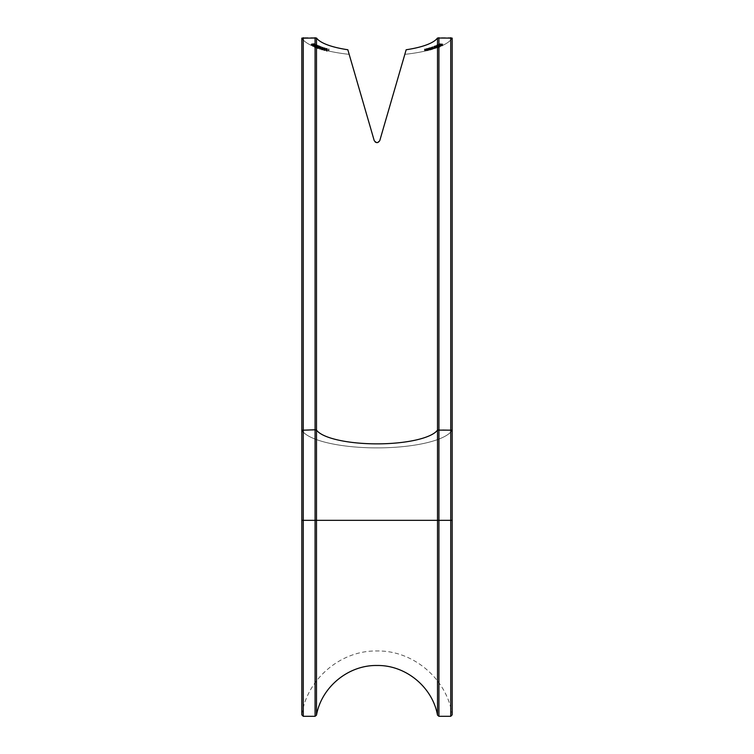 <?xml version="1.0" encoding="UTF-8"?>
<svg xmlns="http://www.w3.org/2000/svg" width="754" height="754" viewBox="0 0 754 754"><rect width="100%" height="100%" fill="white"/><g stroke="black" fill="none" stroke-linecap="round" stroke-linejoin="round"><path stroke-width="0.57" stroke-dasharray="3.77 2.83" d="M375.313 142.12L374.21 140.564L349.177 54.354A76.211 21.131 180 0 1 303.268 40.028M316.492 715.131L316.492 38.02A61.696 17.106 0 0 0 347.839 49.755L374.21 140.564L377 142.657L379.79 140.564L406.161 49.755A61.696 17.106 0 0 0 437.508 38.02L437.508 715.131M313.843 44.42L316.237 44.486L316.378 46.022L316.237 44.486L312.571 44.863L312.712 46.409L312.712 45.014L313.843 44.42L313.843 45.815L316.237 45.881L315.087 46.456L315.087 45.061M317.509 47.87L315.926 47.86L316.228 47.417L319.178 47.436L318.508 46.974L319.95 47.577L316.444 47.502L316.444 46.107L317.707 46.559L315.926 46.465L316.228 46.022L319.178 46.051L318.508 45.579L319.95 46.182L316.444 46.107L316.246 47.813L317.509 47.87L317.509 46.475M315.926 46.465L315.926 47.86L315.926 46.465M319.932 47.059L317.208 46.936L321.072 46.55L319.423 46.569L319.932 48.454L318.207 48.69L318.207 47.295M318.207 48.69L317.208 48.322L319.262 48.435L319.206 46.484L319.206 47.879L321.072 47.945L321.072 46.55L320.959 48.369L320.77 46.607L320.77 48.002L319.423 47.964L319.423 46.569L319.272 48.303L319.932 48.454M320.497 47.266L322.863 47.182L319.856 47.907L320.497 47.266L319.856 49.302L320.497 47.266M322.863 47.182L322.194 49.208L319.856 49.302L320.497 48.661L322.863 48.576L322.863 47.182M324.531 48.51L326.887 48.36L326.407 49.01L324.079 49.17L324.531 48.51L324.079 50.565L324.531 48.51M326.887 48.36L326.407 50.405L324.079 50.565L324.531 49.905L326.887 49.755L326.887 48.36M452.164 430.11L452.164 38.171A76.211 21.131 180 0 1 404.823 54.354L379.79 140.564C377.924 143.288 376.067 143.288 374.21 140.564L349.177 54.354A76.211 21.131 0 0 1 301.836 38.171L301.817 714.849L301.817 520.335L315.068 520.335L315.068 716.3M316.492 38.02L315.068 37.7L315.068 520.335L377 520.335L301.836 520.335L450.732 520.335L450.732 716.3M303.268 716.3L303.268 37.7L315.068 37.7M303.268 37.7L301.836 38.171M326.812 49.67L329.074 48.953L326.812 49.67L326.812 51.065L327.264 49.783M322.458 47.898L324.833 47.785L324.248 48.426L321.901 48.548L322.458 47.898L321.901 49.943L322.458 47.898M324.833 47.785L324.248 49.821L321.901 49.943L322.458 49.293L324.833 49.18L324.833 47.785M315.285 45.174L317.679 45.193L317.858 46.748L317.679 45.193L314.126 45.617L314.305 47.182L314.305 45.787L315.285 45.174L315.285 46.569L317.679 46.588L316.68 47.182L316.68 45.787M312.674 45.259L314.889 45.146L311.27 45.617L311.704 43.826L314.889 43.751L312.656 44.382L311.27 44.222L311.704 43.826L311.704 45.221L312.674 45.259L312.674 43.864M314.889 43.751L314.399 45.608L314.889 43.751M433.918 46.22L436.387 46.625L434.455 47.351L431.561 47.078L434.219 47.276L432.749 46.644L435.397 46.852L434.869 46.428L433.918 46.22L433.918 47.615L434.144 46.145M434.144 47.54L436.387 48.02L435.784 48.011L435.784 46.616L435.859 48.133M435.859 46.767L435.633 48.322L434.549 48.407L434.549 47.012L434.455 48.746L431.561 48.473L431.561 47.078M431.561 48.473L434.219 48.671L434.219 47.276L433.625 46.833L433.625 48.228L432.749 48.039L432.749 46.644M432.749 48.039L435.397 48.247L434.869 46.428L434.869 47.822L433.918 47.615M436.745 46.22L434.624 45.956L437.414 45.485L437.848 46.051L436.745 46.22L436.745 47.615L438.083 47.86L438.083 46.465M438.083 47.86L434.624 47.351L435.228 47.342L435.378 45.598L435.378 46.993L437.414 46.88L437.414 45.485L437.848 47.445L436.745 47.615M439.337 43.685L442.928 44.052L442.108 44.524L442.428 44.1L440.355 44.297L441.024 43.911L439.337 43.685L439.337 45.08L439.497 43.591M438.932 716.3L438.932 429.771L452.183 430.176L452.164 38.171A76.211 21.131 0 0 1 404.823 54.354L379.79 140.564L377 142.657M452.183 38.105L450.732 37.7L450.732 520.335L452.183 520.335L377 520.335L452.164 520.335L452.164 430.242A76.211 21.131 0 0 1 377 447.885A76.211 21.131 180 0 1 303.268 432.099M301.836 714.613C307.104 678.817 340.836 650.268 377 650.975C413.164 650.268 446.896 678.817 452.164 714.613L452.164 430.242A76.211 21.131 180 0 1 377 447.885A76.211 21.131 0 0 1 301.836 430.242L316.492 430.1A61.696 17.106 0 0 0 377 443.861A61.696 17.106 0 0 0 437.508 430.1L438.932 429.771L438.932 37.7L450.732 37.7M438.932 37.7L437.508 38.02M439.497 44.458L437.678 44.533L440.383 44.58L438.262 45.08L439.497 44.458L439.497 45.853L437.989 45.966L437.989 44.571L437.772 46.371L437.678 44.533L437.678 45.928L439.695 45.768L439.695 44.373M439.695 45.768L440.383 45.975L440.383 44.58L440.308 46.324L439.262 46.531L439.262 45.136M436.585 45.117L439.959 45.674L436.585 45.117L436.585 46.512L436.764 45.033M431.165 48.171L429.196 47.822L432.231 47.474L432.362 48.049L431.165 48.171L431.165 49.566L431.552 48.265M431.552 49.66L429.196 49.217L429.799 49.227L430.138 47.493L430.138 48.887L432.231 48.869L432.231 47.474L432.362 49.444L431.165 49.566M428.404 48.049L430.675 48.529L426.924 48.463L429.657 48.407L428.404 48.049L428.404 49.444L428.658 47.973M428.658 49.368L430.675 49.924L430.053 49.896L430.053 48.501L429.723 50.216L426.924 49.858L426.924 48.463M426.924 49.858L429.535 50.141L429.657 48.407L429.657 49.802L428.404 49.444M426.057 48.671L428.187 49.199L424.455 49.057L427.198 49.067L426.057 48.671L426.057 50.066L426.33 48.605M426.33 50L428.187 50.593L427.575 50.556L427.575 49.161L427.16 50.876L424.455 50.452L424.455 49.057M424.455 50.452L426.99 50.791L427.198 49.067L427.198 50.461L426.057 50.066M439.497 44.986L442.928 45.447L442.928 44.052M442.928 45.447L442.108 45.919L442.108 44.524M442.108 45.919L441.769 44.486M441.769 45.881L442.428 45.494L442.428 44.1M442.428 45.494L441.354 45.353L441.354 43.958M441.354 45.353L440.694 45.73L440.694 44.335M440.694 45.73L440.355 44.297M440.355 45.692L441.024 45.306L441.024 43.911M441.024 45.306L439.337 45.08M439.262 46.531L438.262 46.475L438.262 45.08M438.262 46.475L439.497 45.853M439.752 45.909L438.734 46.418L439.997 46.277L439.752 44.514L438.734 45.023L439.752 44.514M439.997 46.277L440.11 44.665L439.997 46.277M438.734 46.418L438.734 45.023M436.764 46.428L440.138 46.974L440.138 45.579M440.138 46.974L439.959 45.674M439.959 47.068L436.585 46.512M437.886 47.945L437.886 46.55M434.624 47.351L434.624 45.956M434.822 47.266L434.822 45.871M437.414 46.88L437.848 47.445L437.414 46.88M435.642 47.05L437.546 47.398L435.642 47.05L435.972 46.088L437.546 46.003L435.642 45.655L435.642 47.05M437.546 47.398L437.207 45.57L437.546 47.398M436.387 48.02L436.387 46.625M436.17 48.096L436.17 46.701M435.633 48.322L435.633 46.927M431.788 48.388L431.788 46.993M434.219 48.671L433.625 48.228L434.219 48.671M432.966 47.964L432.966 46.569M435.397 48.247L434.869 47.822L435.397 48.247M431.316 49.736L431.316 48.341M429.196 49.217L429.196 47.822M429.441 49.142L429.441 47.747M432.231 48.869L432.362 49.444L432.231 48.869M430.364 48.963L432.08 49.387L430.364 48.963L430.468 48.011L431.976 47.549L430.364 47.568L430.364 48.963M432.08 49.387L431.976 47.549L432.08 49.387M430.675 49.924L430.675 48.529M430.421 50L430.421 48.605M427.179 49.792L427.179 48.397M428.64 50.169L428.64 48.774M428.187 50.593L428.187 49.199M427.914 50.659L427.914 49.264M424.728 50.386L424.728 48.991M426.076 50.801L426.076 49.406M327.264 51.178L326.85 49.821M326.85 51.215L326.284 51.074L326.284 49.679M326.284 51.074L328.791 50.282L328.791 48.887M328.791 50.282L329.074 48.953M329.074 50.348L326.812 51.065M326.887 49.755L326.407 50.405L326.887 49.755M324.795 49.971L324.324 50.49L326.152 50.339L326.633 49.821L325.577 49.802L324.324 50.49L324.324 49.095L326.633 48.426L324.795 48.576L324.795 49.971M326.152 50.339L326.633 48.426L326.152 50.339M325.577 49.802L325.577 48.407M324.833 49.18L324.248 49.821L324.833 49.18M322.712 49.368L322.156 49.868L324.003 49.745L324.569 49.246L323.523 49.208L322.156 49.868L322.156 48.473L324.569 47.851L322.712 47.973L322.156 48.473L322.712 47.973L322.712 49.368M324.003 49.745L324.569 47.851L324.003 49.745M323.523 49.208L323.523 47.813M322.863 48.576L322.194 49.208L322.863 48.576M320.733 48.737L322.599 48.633L320.12 49.236L320.12 47.841L322.599 47.238L320.733 47.342L320.12 47.841L320.733 47.342L320.733 48.737M321.967 49.133L322.599 47.238L321.967 49.133M321.562 48.586L321.562 47.191M317.208 48.322L317.208 46.936M317.5 48.265L317.5 46.871M318.32 48.567L318.32 47.172M319.262 48.435L319.262 47.04M318.933 48.35L319.206 47.879L318.933 48.35M317.707 47.954L317.707 46.559M319.178 47.436L319.178 46.051M318.207 47.031L318.207 45.636M318.508 46.974L318.508 45.579M319.95 47.577L319.95 46.182M316.68 47.182L314.305 47.182L315.285 46.569M315.483 46.654L317.387 46.635L315.483 46.654L315.483 45.259L314.607 45.73L317.387 45.24L315.483 45.259M314.493 47.012L314.493 45.617L314.493 47.012M317.5 46.748L317.387 45.24L317.5 46.748M316.492 47.097L316.492 45.702M316.388 46.541L316.388 45.146M315.087 46.456L312.712 46.409L313.843 45.815M314.022 45.909L315.926 45.919L314.022 45.909L314.022 44.514L313.023 44.957L315.926 44.524L314.022 44.514M312.938 46.258L312.938 44.863L312.938 46.258M316.02 46.022L315.926 44.524L316.02 46.022M314.918 46.362L314.918 44.967M314.955 45.806L314.955 44.42M313.259 44.967L313.259 43.572M314.079 44.938L314.079 43.544M313.155 45.542L313.155 44.147M312.656 45.777L312.656 44.382M314.559 45.183L313.08 45.372L314.559 45.183L314.559 43.789L313.08 43.977L314.559 43.789L314.559 45.183M313.428 45.061L313.428 43.666L313.428 45.061M312.769 45.419L311.609 45.579L312.769 45.419L312.769 44.024L311.854 43.921L312.769 44.024L312.769 45.419M311.854 45.315L311.854 43.921L311.854 45.315M452.183 520.335L452.164 714.613M432.787 48.727L432.787 47.332M433.013 48.652L433.013 47.257M434.115 48.209L434.115 46.814M427.961 50.141L427.961 48.746M428.14 50.047L428.14 48.652M429.139 49.641L429.139 48.256M425.416 50.754L425.416 49.359M425.624 50.669L425.624 49.274M426.736 50.282L426.736 48.897M317.802 47.379L317.802 45.985M317.83 47.483L317.83 46.088M301.817 520.335L301.817 38.105M437.838 44.731L437.838 46.126M437.48 44.731L437.48 46.126M440.496 44.731L440.496 46.126M440.138 44.731L440.138 46.126M435.152 45.806L435.152 47.2M438.093 45.834L438.093 47.229M435.454 45.824L435.454 47.219M437.725 45.834L437.725 47.229M434.681 47.163L434.681 48.558M434.389 47.134L434.389 48.529M435.567 46.71L435.567 48.105M429.78 47.756L429.78 49.151M432.73 47.785L432.73 49.18M430.072 47.775L430.072 49.17M432.372 47.785L432.372 49.18M430.082 48.576L430.082 49.971M429.799 48.558L429.799 49.953M427.584 49.208L427.584 50.603M427.311 49.189L427.311 50.584M327.236 48.586L327.236 49.981M323.72 48.935L323.72 50.329M324.088 48.935L324.088 50.329M326.868 48.595L326.868 49.99M325.134 48.002L325.134 49.396M321.581 48.331L321.581 49.726M321.949 48.322L321.949 49.717M324.776 48.002L324.776 49.396M323.146 47.389L323.146 48.784M319.573 47.7L319.573 49.095M319.932 47.691L319.932 49.085M322.778 47.389L322.778 48.784M318.678 46.757L318.678 48.152M321.317 46.748L321.317 48.143M320.95 46.748L320.95 48.143M319.065 46.757L319.065 48.152M315.709 46.286L315.709 47.681M316.096 46.286L316.096 47.681M315.049 43.921L315.049 45.315M311.157 44.081L311.157 45.476M311.515 44.081L311.515 45.476M312.844 44.109L312.844 45.504M312.985 43.873L312.985 45.268M314.672 43.921L314.672 45.315"/><path stroke-width="1.13" d="M377 142.657L375.313 142.12M303.268 40.028A76.211 21.131 180 0 1 301.836 38.171L316.492 38.02A61.696 17.106 180 0 0 347.839 49.755L374.21 140.564C376.076 143.288 377.933 143.288 379.79 140.564L406.161 49.755A61.696 17.106 180 0 0 437.508 38.02L452.183 38.105L452.164 430.11M303.268 432.099A76.211 21.131 180 0 1 301.836 430.242L315.068 429.771L315.068 37.7M438.932 37.7L438.932 716.3L437.508 715.131L437.508 38.02M316.492 38.02L316.492 520.335L450.732 520.335L450.732 37.7M301.836 714.613L301.836 430.242M303.268 37.7L303.268 520.335L315.068 520.335L315.068 429.771L316.492 430.1A61.696 17.106 180 0 0 377 443.861A61.696 17.106 180 0 0 437.508 430.1L452.183 430.176L452.164 714.613M301.836 430.11L301.836 38.171M303.268 716.3L301.817 714.849L301.817 520.335L303.268 520.335L303.268 716.3L315.068 716.3L315.068 520.335L316.492 520.335L316.492 715.131C321.562 686.979 348.395 664.962 377 665.49C405.614 664.962 432.438 686.979 437.508 715.131M450.732 716.3L450.732 520.335L452.183 520.335L452.183 714.849L450.732 716.3L438.932 716.3M316.492 715.131L315.068 716.3M301.817 520.335L301.817 38.105M452.183 520.335L452.183 38.105"/></g></svg>
